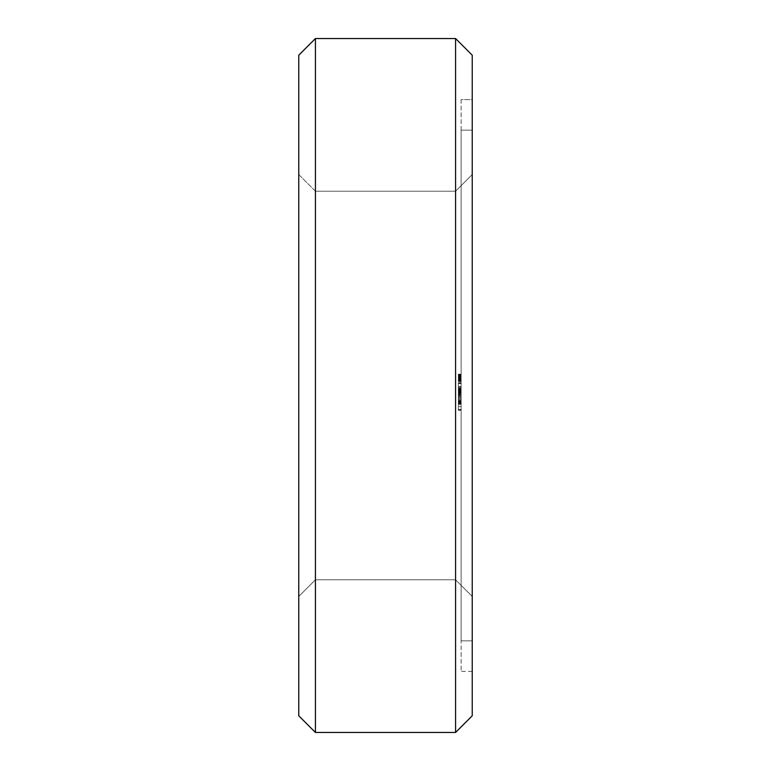 <?xml version="1.0" encoding="UTF-8"?>
<svg xmlns="http://www.w3.org/2000/svg" width="771" height="771" viewBox="0 0 771 771"><rect width="100%" height="100%" fill="white"/><g stroke="black" fill="none" stroke-linecap="round" stroke-linejoin="round"><path stroke-width="0.58" stroke-dasharray="3.85 2.89" d="M315.416 579.792L315.416 191.208L455.584 191.208L472.238 174.554L472.238 596.446L472.238 174.554L472.238 596.446L455.584 579.792L455.584 191.208L472.238 174.554L472.238 596.446L455.584 579.792L315.416 579.792L298.762 596.446L298.762 174.554L315.416 191.208L455.584 191.208L455.584 579.792L472.238 596.446L472.238 174.554L472.238 596.446L472.238 174.554L472.238 596.446L472.238 174.554L472.238 596.446L472.238 174.554L472.238 596.446L472.238 174.554L472.238 596.446L472.238 174.554L455.584 191.208L455.584 579.792L315.416 579.792L455.584 579.792L455.584 191.208L455.584 579.792L455.584 191.208L455.584 579.792L455.584 191.208L455.584 579.792L455.584 191.208L455.584 579.792L455.584 191.208L455.584 579.792L455.584 191.208L455.584 579.792L455.584 191.208L472.238 174.554L472.238 596.446L455.584 579.792L472.238 596.446L455.584 579.792L472.238 596.446L455.584 579.792L472.238 596.446L455.584 579.792L315.416 579.792L315.416 191.208L315.416 579.792L298.762 596.446L315.416 579.792L315.416 191.208L315.416 579.792L315.416 191.208L315.416 579.792L315.416 191.208L315.416 579.792L315.416 191.208L315.416 579.792L315.416 191.208L315.416 579.792L315.416 191.208L315.416 579.792L298.762 596.446L298.762 174.554L298.762 596.446L298.762 174.554L298.762 596.446L298.762 174.554L298.762 596.446L298.762 174.554L298.762 596.446L298.762 174.554L298.762 596.446L315.416 579.792L298.762 596.446L298.762 174.554L298.762 385.5L298.762 174.554L315.416 191.208L315.416 579.792L298.762 596.446L315.416 579.792L298.762 596.446L315.416 579.792L455.584 579.792L315.416 579.792M298.762 715.796L315.416 732.45L298.762 715.796L298.762 55.204L315.416 38.55L298.762 55.204M315.416 732.45L455.584 732.45L315.416 732.45L315.416 38.55L455.584 38.55L472.238 55.204L455.584 38.55L315.416 38.55M298.762 174.554L315.416 191.208L455.584 191.208L472.238 174.554L455.584 191.208L472.238 174.554L455.584 191.208L472.238 174.554L455.584 191.208L315.416 191.208L298.762 174.554M472.238 130.145L472.238 640.855L472.238 130.145L472.238 640.855L472.238 130.145L472.238 640.855L472.238 130.145L472.238 640.855L472.238 130.145L472.238 640.855L472.238 130.145L472.238 640.855L472.238 130.145L472.238 640.855L472.238 130.145L472.238 640.855L472.238 130.145L461.135 130.145L472.238 130.145L461.135 130.145L461.135 640.855L472.238 640.855L461.135 640.855L472.238 640.855L461.135 640.855L461.135 130.145L472.238 130.145L461.135 130.145L461.135 640.855L461.135 130.145L461.135 640.855L461.135 130.145L461.135 640.855L461.135 130.145L461.135 640.855L461.135 130.145L461.135 640.855L461.135 130.145L461.135 640.855L461.135 130.145L461.135 640.855L461.135 130.145L472.238 130.145M455.584 732.45L472.238 715.796L455.584 732.45L455.584 38.55M472.238 715.796L472.238 55.204M461.135 99.613L461.135 671.387L461.135 99.613L472.238 99.613L472.238 671.387L472.238 99.613L461.135 99.613L472.238 99.613M458.36 375.496L461.135 375.496L461.135 377.761L458.36 377.723L461.135 377.742L461.135 379.881L461.135 374.398L461.135 377.79L458.36 377.79L461.135 377.79L461.135 377L461.135 381.394L461.135 374.398L461.135 381.394L461.135 375.679L461.135 381.394L458.36 381.394L458.36 374.398L458.36 381.587L458.36 374.195L458.36 381.394L458.36 374.398L458.36 381.394L461.135 381.394L458.36 381.394L461.135 381.394L458.36 381.394L461.135 381.394L458.36 381.394L461.135 381.394L458.36 381.394L461.135 381.394L461.135 374.398L461.135 381.394L458.36 381.288L461.135 381.308L461.135 374.995L461.135 380.797L461.135 379.997L458.36 379.997L461.135 379.997L461.135 381.587L461.135 381.019L458.36 381.019L461.135 381.019L461.135 380.411L458.36 380.797L458.36 374.427L458.36 381.587L458.36 374.195L458.36 381.587L458.36 374.195L458.36 381.057L458.36 378.127L458.36 380.595L458.36 378.59L458.36 380.402L461.135 380.411L461.135 378.166L458.36 378.388L458.36 380.797L458.36 375.756L458.36 380.797L458.36 378.349L461.135 378.069L461.135 381.394L461.135 374.398L461.135 378.195L458.36 378.195L461.135 378.166L461.135 374.195L461.135 380.614L461.135 374.195L461.135 378.224L458.36 378.224L461.135 377.896L461.135 380.672L461.135 377.79L461.135 378.59L458.36 378.59L461.135 378.898L461.135 374.995L461.135 375.593L458.36 375.593L458.36 374.195L458.36 375.593L461.135 375.593L458.36 375.593L461.135 375.593L458.36 375.554L461.135 375.554L461.135 374.195L461.135 375.554L461.135 374.195L461.135 374.851L458.36 374.86L461.135 374.851L458.36 374.851L461.135 374.851L461.135 375.997L458.36 375.997L461.135 375.997L458.36 375.997L461.135 375.997L461.135 374.783L461.135 378.098L458.36 378.098L461.135 377.992L458.36 377.992L461.135 377.992L461.135 380.595L461.135 378.898L458.36 378.898L461.135 378.898L461.135 381.086L461.135 378.349L458.36 378.349L461.135 378.388L461.135 380.595L458.36 380.575L461.135 380.575L461.135 377.79L458.36 377.79L458.36 375.198L458.36 377.79L461.135 377.79L458.36 377.79L461.135 377.79L458.36 377.79L461.135 377.79L458.36 377.79L461.135 377.79L458.36 377.79L461.135 377.79L461.135 375.198L458.36 375.198L458.36 375.747L458.36 374.995L461.135 375.198L458.36 374.995L458.36 377.915L458.36 374.995L461.135 374.976L458.36 374.995L461.135 374.995L458.36 374.995L461.135 374.995L458.36 375.188L461.135 375.169L461.135 375.756L461.135 375.178L458.36 375.169L461.135 375.169L458.36 375.178M461.135 378.985L461.135 379.833L458.36 379.795L461.135 379.795L458.36 379.833L461.135 379.795L458.36 379.795L461.135 379.795L461.135 381.587L461.135 378.85L461.135 380.797L458.36 380.595L461.135 380.595L458.36 380.527L461.135 380.556L458.36 380.325L461.135 379.881L461.135 381.587L461.135 380.691L461.135 381.587L458.36 381.153L458.36 380.19L458.36 381.153L461.135 381.153L461.135 380.19L461.135 380.797L458.36 380.595L461.135 380.595L461.135 378.802L458.36 379.216L461.135 379.255L461.135 380.797L458.36 380.797L461.135 380.797L458.36 380.797L461.135 380.797L458.36 380.797L461.135 380.797L458.36 380.595L461.135 380.797L461.135 378.349L461.135 378.985L458.36 378.985L461.135 378.975M461.135 380.19L461.135 381.587L461.135 380.19L458.36 380.19L461.135 380.19M461.135 374.195L461.135 374.802L461.135 374.195L458.36 374.195L458.36 374.793L458.36 374.195L461.135 374.195M461.135 381.587L461.135 381.057L461.135 381.587L458.36 381.587L458.36 381.086L458.36 381.587L461.135 381.587M461.135 409.382L461.135 406.625L461.135 410.278L461.135 409.382L458.36 409.382L458.36 382.744L458.36 410.278L458.36 409.382L461.135 409.382M461.135 404.303L461.135 406.625L461.135 402.529L461.135 404.303L458.36 404.303L461.135 404.303M461.135 401.412L461.135 398.993L461.135 401.412L458.36 401.412L461.135 401.412M461.135 394.771L461.135 404.12L461.135 388.892L461.135 404.12L461.135 388.892L461.135 404.12L461.135 394.771L458.36 394.771L458.36 403.705L461.135 403.705M461.135 391.61L461.135 394.029L461.135 390.492L461.135 391.61L458.36 391.61L461.135 391.61M461.135 388.719L461.135 386.396L461.135 388.719L458.36 388.719L461.135 388.719M461.135 383.64L461.135 386.396L461.135 382.965L461.135 383.64L458.36 383.64L461.135 383.64M461.135 382.744L458.36 382.744M461.135 403.676L458.36 403.676L458.36 388.892L461.135 388.892L458.36 388.892L461.135 388.892L458.36 388.892L461.135 388.892L458.36 388.892L458.36 389.769L461.135 389.769L458.36 389.769L461.135 389.769L461.135 403.233L461.135 389.769L458.36 389.769L458.36 403.291L461.135 403.272L458.36 403.291L461.135 403.272L458.36 403.272L461.135 403.272L461.135 386.56L461.135 403.272L458.36 403.272L458.36 404.12L461.135 404.12L458.36 404.12L461.135 404.12L461.135 403.233L461.135 404.12L461.135 403.272L461.135 404.12L458.36 404.12L458.36 388.892L458.36 403.705M472.238 671.387L461.135 671.387M461.135 377L458.36 377L461.135 377M461.135 381.096L458.36 381.096L461.135 381.105M461.135 374.783L458.36 374.793M461.135 374.398L458.36 374.398L461.135 374.427M461.135 375.679L458.36 375.679M461.135 380.652L458.36 380.633M461.135 377.472L458.36 377.472L461.135 377.433M461.135 377.192L458.36 377.192L461.135 377.192M461.135 378.426L458.36 378.426L461.135 378.407M461.135 380.951L458.36 380.951L461.135 380.951M461.135 378.291L458.36 378.282M461.135 381.192L458.36 381.192L461.135 381.192M461.135 380.739L458.36 380.739L461.135 380.739M461.135 380.248L458.36 380.248L461.135 380.248M461.135 377.539L458.36 377.559M461.135 374.629L458.36 374.629L461.135 374.629M461.135 378.127L458.36 378.127L461.135 378.137M461.135 640.855L472.238 640.855L461.135 640.855M461.135 406.625L458.36 406.625L461.135 406.625M461.135 410.047L458.36 410.047M461.135 410.278L458.36 410.278M461.135 402.529L458.36 402.529L461.135 402.529M461.135 410.066L458.36 410.066M461.135 398.993L458.36 398.993L461.135 398.993M461.135 391.707L461.135 403.31L461.135 396.516L458.36 396.516L458.36 404.12L458.36 387.379L458.36 404.12L458.36 389.712L458.36 399.156L458.36 396.516L461.135 396.516L458.36 396.516L461.135 396.535L458.36 396.535L461.135 396.535L458.36 396.535L461.135 396.535L458.36 396.535L461.135 396.516L461.135 393.865L458.36 393.865L461.135 393.865L461.135 391.707L458.36 391.735L461.135 391.707L461.135 390.242L458.36 390.242L461.135 390.242L461.135 389.712L458.36 389.712L461.135 389.712L458.36 389.712L461.135 389.712L458.36 389.712L461.135 389.712L458.36 389.712L461.135 389.712L461.135 391.707L458.36 391.707M461.135 394.029L458.36 394.029L461.135 394.029M461.135 390.492L458.36 390.492L461.135 390.492M461.135 386.396L458.36 386.396L461.135 386.396M461.135 382.965L458.36 382.965L461.135 382.965M461.135 402.009L458.36 402.009M461.135 397.585L458.36 397.585M461.135 394.203L458.36 394.203M461.135 391.89L458.36 391.89M461.135 402.298L458.36 402.298M461.135 390.56L458.36 390.56L458.36 395.687L458.36 390.56L461.135 390.56L458.36 390.56L461.135 390.56L458.36 390.56L461.135 390.56L458.36 390.56L461.135 390.56L461.135 395.687L458.36 395.668L461.135 395.687L461.135 393.21L458.36 393.21L461.135 393.21L461.135 395.687L458.36 395.687L461.135 395.687L461.135 390.56M461.135 401.151L458.36 401.151M461.135 400.833L458.36 400.833M461.135 392.131L458.36 392.131M461.135 402.414L458.36 402.414L461.135 402.423M461.135 391.822L458.36 391.822M461.135 390.666L458.36 390.666M461.135 401.074L458.36 401.074M461.135 398.78L458.36 398.78M461.135 395.388L458.36 395.388L461.135 395.398M461.135 390.916L458.36 390.916M461.135 389.721L458.36 389.721L461.135 389.721M461.135 397.354L458.36 397.354M461.135 396.506L458.36 396.506L461.135 396.506M458.36 403.676L458.36 394.771M461.135 389.769L458.36 389.769L461.135 389.769M461.135 388.892L458.36 388.892M461.135 400.197L458.36 400.197M461.135 392.69L458.36 392.69M461.135 400.159L458.36 400.159M461.135 392.275L458.36 392.275M461.135 392.718L458.36 392.718M461.135 404.12L458.36 404.11M461.135 403.272L458.36 403.272L461.135 403.272M461.135 403.233L458.36 403.233L461.135 403.233M461.135 391.292L458.36 391.292L461.135 391.292M461.135 390.309L458.36 390.309L461.135 390.309M461.135 389.336L458.36 389.336L461.135 389.336M461.135 392.343L458.36 392.343M461.135 391.523L458.36 391.523L461.135 391.523M461.135 387.379L458.36 387.379L458.36 386.56L458.36 387.379L461.135 387.379M461.135 386.56L458.36 386.56L461.135 386.56M461.135 388.227L458.36 388.227L461.135 388.227M461.135 393.133L458.36 393.133M461.135 395.494L458.36 395.494M461.135 395.533L458.36 395.533M461.135 394.386L458.36 394.386M458.36 403.31L458.36 399.156L458.36 403.31L461.135 403.31M461.135 379.881L458.36 379.881M461.135 377.183L458.36 377.183L461.135 377.173M461.135 376.643L461.135 380.604L461.135 376.643L458.36 376.643L461.135 376.653M461.135 374.995L461.135 377.915L461.135 374.995L458.36 374.995M461.135 377.915L458.36 377.915M461.135 402.78L458.36 402.78L461.135 402.78M461.135 401.325L458.36 401.325L461.135 401.325M461.135 399.156L458.36 399.156L461.135 399.156M461.135 396.516L458.36 396.516M461.135 376.364L458.36 376.364L461.135 376.335M461.135 375.535L458.36 375.535M461.135 378.551L458.36 378.551L461.135 378.571M461.135 378.937L458.36 378.937M461.135 379.64L458.36 379.64M461.135 380.469L458.36 380.469L461.135 380.498M461.135 380.566L458.36 380.604M461.135 381.452L458.36 381.452L461.135 381.452M461.135 379.554L458.36 379.554M461.135 377.597L458.36 377.597L461.135 377.607M461.135 377.279L458.36 377.241M461.135 376.932L458.36 376.932M461.135 376.229L458.36 376.229L461.135 376.258M461.135 375.332L458.36 375.332L461.135 375.342M461.135 375.255L458.36 375.255M461.135 374.34L458.36 374.34M461.135 374.369L458.36 374.359M461.135 379.274L458.36 379.274M461.135 380.286L458.36 380.286M461.135 378.233L458.36 378.233L461.135 378.224M461.135 379.496L458.36 379.496L461.135 379.467M461.135 376.556L458.36 376.556L461.135 376.518M461.135 375.631L458.36 375.631M461.135 377.761L458.36 377.761M461.135 381.337L458.36 381.337L461.135 381.346M461.135 374.533L458.36 374.533M461.135 374.639L458.36 374.639M461.135 375.699L458.36 375.699M461.135 376.576L458.36 376.576M461.135 377.886L458.36 377.906M461.135 379.159L458.36 379.149M461.135 380.074L458.36 380.055M461.135 375.101L458.36 375.101M461.135 374.263L458.36 374.263M461.135 380.672L458.36 380.672L461.135 380.691M461.135 378.85L458.36 378.85M461.135 381.491L458.36 381.491L461.135 381.491M461.135 377.135L458.36 377.135L461.135 377.135M461.135 376.508L458.36 376.508L461.135 376.508M461.135 375.863L458.36 375.863L461.135 375.863M461.135 375.4L458.36 375.4M461.135 376.45L458.36 376.431M461.135 378.06L458.36 378.06L461.135 378.069M461.135 377.395L458.36 377.395M461.135 381.086L458.36 381.086L461.135 381.057M461.135 379.727L458.36 379.727M461.135 378.821L458.36 378.821L461.135 378.792M461.135 377.376L458.36 377.376M461.135 376.315L458.36 376.315L461.135 376.287M461.135 378.686L458.36 378.686M461.135 379.438L458.36 379.438M461.135 379.968L458.36 379.968M461.135 380.537L458.36 380.537L461.135 380.517M461.135 375.911L458.36 375.911M461.135 380.132L458.36 380.132M461.135 379.178L458.36 379.178M461.135 378.638L458.36 378.638M461.135 375.747L458.36 375.747L461.135 375.756M461.135 376.971L458.36 376.971M461.135 377.308L458.36 377.308M461.135 377.674L458.36 377.674M461.135 377.482L458.36 377.482M461.135 379.785L458.36 379.785M315.416 191.208L455.584 191.208L315.416 191.208"/><path stroke-width="1.16" d="M298.762 55.204L315.416 38.55L298.762 55.204L298.762 715.796L315.416 732.45L298.762 715.796M315.416 38.55L455.584 38.55L315.416 38.55L315.416 732.45L455.584 732.45L472.238 715.796L455.584 732.45L315.416 732.45M455.584 38.55L472.238 55.204L455.584 38.55L455.584 732.45M472.238 55.204L472.238 715.796"/></g></svg>
